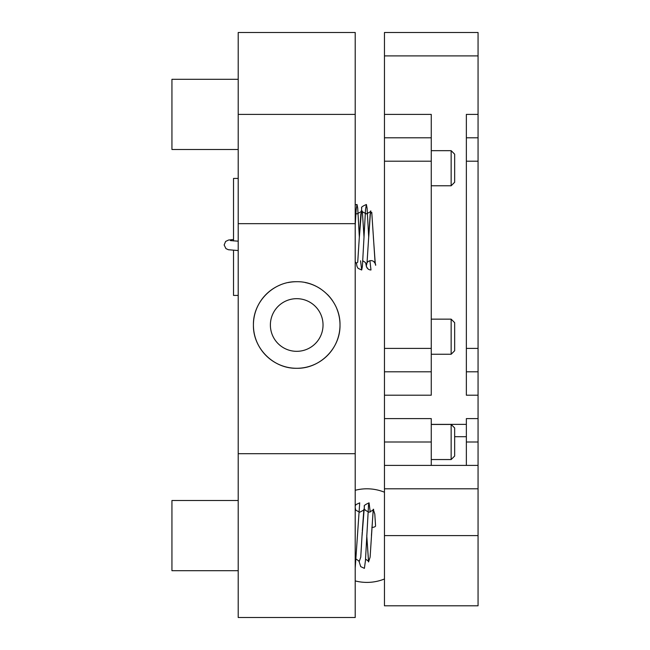 <?xml version="1.0" encoding="UTF-8"?>
<svg xmlns="http://www.w3.org/2000/svg" width="650" height="650" viewBox="0 0 650 650"><rect width="100%" height="100%" fill="white"/><g stroke="black" fill="none" stroke-linecap="round" stroke-linejoin="round"><path stroke-width="0.97" d="M238.209 453.7L238.209 617.5L355.209 617.5L355.209 453.7L238.209 453.7L238.209 223.673L355.209 223.673L355.209 453.7M280.118 285.017A43.29 43.29 0 0 0 253.419 325C252.907 348.254 273.488 368.786 296.684 368.29C319.963 368.802 340.494 348.27 339.999 325.016C340.511 301.771 319.995 281.214 296.733 281.71C273.512 281.206 252.923 301.697 253.419 325A43.29 43.29 0 0 0 305.167 367.453A43.29 43.29 0 0 0 336.7 308.417M332.694 300.926A43.29 43.29 0 0 0 327.34 294.409M320.799 289.031A43.29 43.29 0 0 0 305.224 282.555M296.733 281.71A43.29 43.29 0 0 0 288.275 282.539M270.384 325A26.325 26.325 0 0 0 309.871 347.799A26.325 26.325 0 0 0 309.871 302.201A26.325 26.325 0 0 0 270.384 325M355.209 223.673L355.209 32.5L238.209 32.5L238.209 223.673M466.359 465.4L466.359 418.6L478.059 418.6L478.059 605.8L384.459 605.8L384.459 465.4L478.059 465.4M384.459 465.4L384.459 418.6L431.259 418.6L431.259 465.4M384.459 114.4L431.259 114.4L431.259 371.8L384.459 371.8L384.459 32.5L478.059 32.5L384.459 32.5M431.259 137.8L384.459 137.8M466.359 348.4L478.059 348.4L478.059 395.2L466.359 395.2L466.359 114.4L478.059 114.4L478.059 32.5M466.359 137.8L478.059 137.8L478.059 161.2L466.359 161.2M478.059 114.4L478.059 137.8M478.059 348.4L478.059 161.2M478.059 371.8L466.359 371.8M384.459 418.6L384.459 371.8M478.059 418.6L478.059 395.2M431.259 371.8L431.259 395.2L384.459 395.2M238.209 178.433L233.529 178.433L233.529 240.931M238.209 295.433L233.529 295.433L233.529 250.315M238.209 500.5L171.941 500.5L171.941 570.7L238.209 570.7M238.209 79.3L171.941 79.3L171.941 149.5L238.209 149.5M371.849 527.475A4.68 1.617 0 0 0 375.57 525.891L374.79 514.012L373.23 509.251L370.11 557.188L368.55 561.949L366.754 535.6L368.607 561.941L368.03 560.812L365.536 559.146M355.209 507.723L355.631 509.649M359.158 561.665L360.75 557.188L362.253 531.984M362.318 530.66L363.87 509.251L364.991 509.649M355.209 568.124L359.71 502.84L356.021 504.579L355.209 505.919M359.109 561.567L360.701 566.621L364.39 568.36L365.43 560.779L368.55 504.863L369.07 502.84L370.216 512.054M367.014 262.819A4.68 4.672 0 0 1 375.659 265.298L375.139 263.226M356.419 263.226L357.719 262.202L360.839 213.623L362.399 212.298L364.024 237.25M365.779 263.226L366.551 265.151L367.079 262.202L370.199 213.623L371.759 212.298L375.123 263.12M369.915 260.748L370.979 269.969A4.68 4.672 0 0 1 366.299 265.298M355.209 225.501L356.159 209.682L357.021 204.49L357.719 208.138L359.344 237.25L361.709 207.992C360.912 207.382 362.464 206.213 366.381 204.49L367.079 208.138L368.704 237.25L370.573 210.974C371.637 211.023 370.24 211.981 366.381 213.85C362.489 211.949 361.083 210.982 362.172 210.949M360.563 260.796L361.701 270.01L362.399 266.362L365.519 209.682L366.381 204.49M454.659 154.18L454.659 182.26L451.149 185.77L451.149 150.67L454.659 154.18M454.659 322.66L454.659 350.74L451.149 354.25L451.149 319.15L454.659 322.66M454.659 427.96L454.659 456.04L451.149 459.55L451.149 424.45L454.659 427.96M355.209 114.4L238.209 114.4M466.359 442L478.059 442M384.459 535.6L478.059 535.6M384.459 488.8L478.059 488.8M431.259 442L384.459 442M431.259 161.2L384.459 161.2M384.459 55.9L478.059 55.9M466.359 436.694L454.659 436.694M431.259 424.369L466.359 424.369M384.459 348.4L431.259 348.4M384.459 492.212A46.8 46.8 0 0 0 355.209 490.287M355.209 580.913A46.8 46.8 0 0 0 384.459 578.988M356.176 559.146L358.67 560.812L359.247 561.941M355.517 509.34C354.453 509.389 355.842 510.339 359.71 512.2C363.626 510.266 365.032 509.283 363.927 509.259M364.877 509.34C363.813 509.389 365.202 510.339 369.07 512.2C372.986 510.266 374.392 509.283 373.287 509.259L371.434 535.6M362.074 535.6L364.382 506.415C363.545 505.814 365.105 504.619 369.07 502.84M373.758 261.536L375.253 263.526L373.384 237.25M355.209 261.666L356.533 263.526M355.883 213.704L357.021 213.85C360.88 211.981 362.277 211.023 361.213 210.974M362.822 260.788L365.292 262.405L365.893 263.526M355.209 204.847L357.021 204.49M356.379 263.128L357.029 266.508L358.061 268.336L361.701 270.01M365.739 263.128L366.389 266.508L367.754 268.678M238.209 250.551L228.434 249.738L225.948 248.625L224.144 244.969L225.615 241.467L228.516 240.045L233.529 239.493M238.209 241.182L230.425 240.597M431.259 185.77L451.149 185.77M431.259 150.67L451.149 150.67M431.259 354.25L451.149 354.25M431.259 319.15L451.149 319.15M431.259 459.55L451.149 459.55M431.259 424.45L451.149 424.45"/></g></svg>
